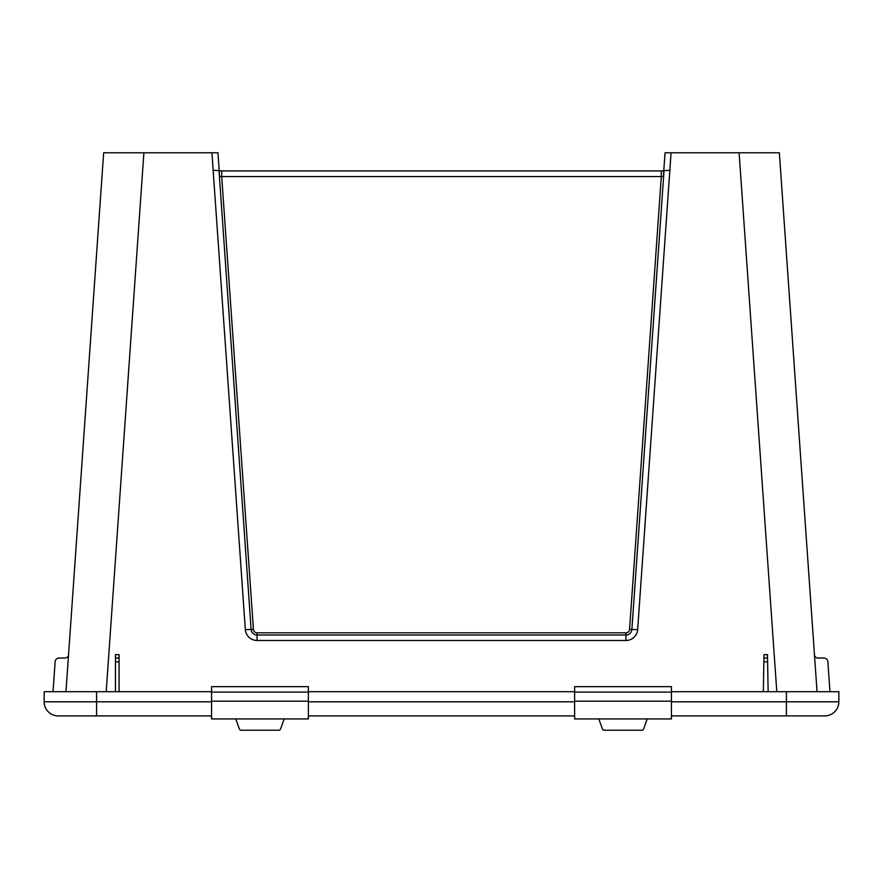 <?xml version="1.0" encoding="UTF-8"?>
<svg xmlns="http://www.w3.org/2000/svg" width="883" height="883" viewBox="0 0 883 883"><rect width="100%" height="100%" fill="white"/><g stroke="black" fill="none" stroke-linecap="round" stroke-linejoin="round"><path stroke-width="1.32" d="M219.227 170.916L217.958 152.77L211.942 152.77L213.145 170.276L219.006 170.607L219.414 176.434L221.699 176.545L221.699 170.916L219.227 170.916L219.414 176.434M663.586 173.587L663.586 176.434L663.994 170.607L669.833 170.276L671.058 152.77L665.042 152.77L663.586 173.587L663.773 170.916L221.699 170.916M671.058 152.77L739.104 152.77L776.797 691.709M817.04 691.709L779.347 152.77L739.104 152.77M106.203 691.709L143.896 152.77L103.653 152.77L69.691 638.442M143.896 152.77L211.942 152.77M663.586 176.434L661.301 176.545L629.557 629.458A3.609 3.609 180 0 1 625.959 632.813L257.041 632.813A3.609 3.609 180 0 1 253.443 629.458L221.699 176.545L661.301 176.545L661.301 170.916M629.557 629.458L631.875 629.502L664.038 170.596L669.833 170.276M663.552 174.547L663.586 173.642M219.282 174.547L219.028 170.916M663.972 170.916L663.718 174.547M213.167 170.276L219.006 170.607L251.125 629.502L245.342 629.601A11.733 11.7 0 0 0 257.041 640.484L625.959 640.484A11.733 11.7 -0 0 0 637.658 629.601L669.855 170.276M103.653 152.77L65.96 691.709M763.331 691.709L763.983 654.645L767.493 654.645L767.548 658.023L763.916 658.023M768.133 691.709L767.548 658.023M119.084 691.709L119.084 654.645L115.452 654.645L115.452 691.709M119.084 658.023L115.452 658.023M55.121 661.775L53.024 691.709L55.121 661.775A4.029 4.029 180 0 1 59.139 658.023L64.934 658.023A3.631 3.631 180 0 0 68.554 654.667M827.879 661.775L829.976 691.709L827.879 661.775A4.029 4.029 0 0 0 823.861 658.023L818.066 658.023A3.631 3.631 0 0 1 814.446 654.667M814.446 654.645A3.631 3.631 0 0 0 818.066 658.023M211.567 691.709L44.15 691.709L44.15 701.797A14.117 14.117 0 0 0 58.267 715.914L97.605 715.914M671.433 715.914L824.733 715.914A14.117 14.117 0 0 0 838.85 701.797A14.117 14.117 0 0 1 824.733 715.914M211.567 701.797L96.589 701.797L96.589 715.914L211.567 715.914M308.377 715.914L574.623 715.914M671.433 691.709L838.85 691.709L838.85 701.797L786.411 701.797L786.411 715.914M308.377 691.709L574.623 691.709M602.383 728.894L598.829 718.939L602.383 728.894A2.02 2.02 0 0 0 604.281 730.23L641.775 730.23A2.02 2.02 0 0 0 643.674 728.894L647.239 718.939M671.433 718.939L574.623 718.939L574.623 686.665L671.433 686.665L671.433 718.939M641.775 730.23L604.281 730.23M239.326 728.894L235.761 718.939L239.326 728.894A2.02 2.02 0 0 0 241.225 730.23L278.719 730.23A2.02 2.02 0 0 0 280.617 728.894L284.171 718.939M308.377 718.939L211.567 718.939L211.567 686.665L308.377 686.665L308.377 718.939M278.719 730.23L241.225 730.23M253.443 629.458L251.125 629.502A5.927 5.916 180 0 0 257.041 635.009L257.041 640.484M213.145 170.276L245.342 629.601M625.959 632.813L625.959 635.009A5.927 5.916 180 0 0 631.875 629.502L637.658 629.601M257.041 632.813L257.041 635.009L625.959 635.009L625.959 640.484M767.614 661.775L763.85 661.775M119.084 661.775L115.452 661.775M96.589 691.709L96.589 701.797L44.15 701.797M786.411 691.709L786.411 701.797L671.433 701.797M574.623 701.797L308.377 701.797M671.433 692.106L574.623 692.106M671.433 701.168L574.623 701.168M308.377 692.106L211.567 692.106M308.377 701.168L211.567 701.168"/></g></svg>
